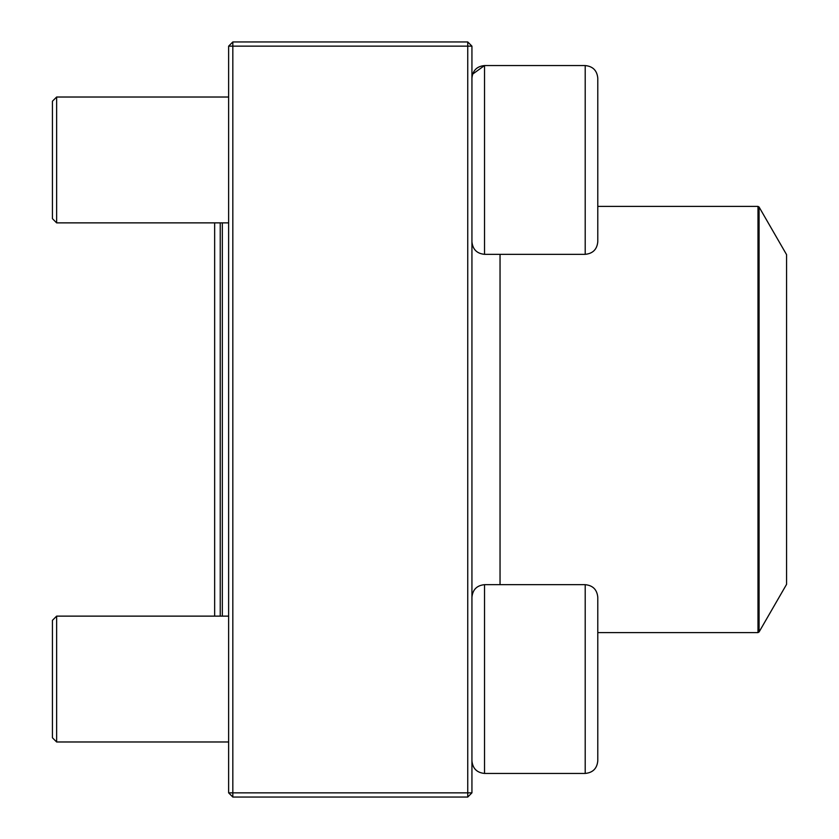 <?xml version="1.0" encoding="UTF-8"?>
<svg xmlns="http://www.w3.org/2000/svg" width="839" height="839" viewBox="0 0 839 839"><rect width="100%" height="100%" fill="white"/><g stroke="black" fill="none" stroke-linecap="round" stroke-linejoin="round"><path stroke-width="1.26" d="M467.743 797.05L232.823 797.05L228.628 792.855L228.628 46.145L232.823 46.145L232.823 792.855L467.743 792.855L467.743 46.145L232.823 46.145L232.823 41.95L467.743 41.95L467.743 46.145L471.938 46.145L471.938 792.855L467.743 792.855L467.743 797.05L471.938 792.855M232.823 797.05L232.823 792.855L228.628 792.855M228.628 46.145L232.823 41.95M467.743 41.95L471.938 46.145M597.788 78.142L597.788 241.747C597.043 249.393 592.848 253.588 585.202 254.332L585.202 65.557C592.848 66.302 597.043 70.497 597.788 78.142C597.043 70.497 592.848 66.302 585.202 65.557L484.523 65.557C476.877 66.302 472.682 70.497 471.938 78.142M472.577 74.178L484.523 65.557L484.523 254.332L585.202 254.332M56.633 222.87L52.438 218.675L52.438 101.215L56.633 97.02L56.633 222.87L228.628 222.87M597.788 597.253L597.788 760.858C597.043 768.503 592.848 772.698 585.202 773.443L585.202 584.668C592.848 585.412 597.043 589.607 597.788 597.253M56.633 679.055L56.633 741.98L228.628 741.98L56.633 741.98L52.438 737.785L52.438 620.325L56.633 616.13L56.633 679.055M585.202 584.668L484.523 584.668L484.523 773.443C476.877 772.698 472.682 768.503 471.938 760.858C472.682 768.503 476.877 772.698 484.523 773.443L585.202 773.443C592.848 772.698 597.043 768.503 597.788 760.858M220.238 616.13L220.238 222.87M222.335 222.87L222.335 616.13M759.075 631.977L786.562 584.364L786.562 254.637L759.075 207.023L759.075 631.977L757.984 632.606L757.984 206.394L597.788 206.394M500.044 584.668L500.044 254.332M56.633 97.02L228.628 97.02M484.523 254.332C476.877 253.588 472.682 249.393 471.938 241.747M56.633 616.13L228.628 616.13M484.523 584.668C476.877 585.412 472.682 589.607 471.938 597.253M52.438 737.785L56.633 741.98M484.523 773.443L585.202 773.443M757.984 632.606L597.788 632.606M757.984 206.394L759.075 207.023M214.648 222.87L214.648 616.13"/></g></svg>
